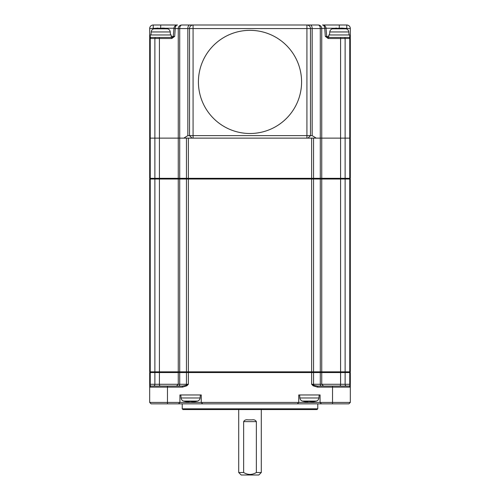 <?xml version="1.0" encoding="UTF-8"?>
<svg xmlns="http://www.w3.org/2000/svg" width="500" height="500" viewBox="0 0 500 500"><rect width="100%" height="100%" fill="white"/><g stroke="black" fill="none" stroke-linecap="round" stroke-linejoin="round"><path stroke-width="0.75" d="M189.169 401.287L189.169 401.806L189.169 401.287L193.975 401.806A24.863 24.863 0 0 0 196.656 401.287L196.819 401.287A24.9 24.9 0 0 0 197.562 401.081A3.556 3.556 0 0 0 200.113 397.975L200.375 394.963M307.981 401.287L307.981 401.806L307.981 401.287L312.787 401.806A24.863 24.863 0 0 0 315.469 401.287L315.631 401.287A24.9 24.9 0 0 0 316.375 401.081A3.556 3.556 0 0 0 318.925 397.975L319.188 394.963M191.238 401.287A24.9 2.581 -90 0 0 191.312 401.081L183.619 401.081A3.556 3.556 0 0 1 181.075 397.975L180.812 394.963M183.619 401.081A24.9 24.9 0 0 0 184.369 401.287L184.531 401.287A24.863 24.863 0 0 0 187.213 401.806L189.169 401.806M256.356 421.637L256.356 472.512C252.119 475.044 247.881 475.044 243.644 472.512L243.644 421.637C244.475 420.106 245.925 419.513 248.006 419.862L251.994 419.862C254.062 419.506 255.512 420.1 256.356 421.637L243.644 421.637M261.294 409.544L261.294 472.512L256.356 472.512M238.706 409.544L238.706 472.512L243.644 472.512M238.706 472.512L241.194 475L258.806 475L261.294 472.512M310.05 401.287A24.9 2.581 -90 0 0 310.131 401.081L302.438 401.081A3.556 3.556 0 0 1 299.887 397.975L299.625 394.963M302.438 401.081A24.9 24.9 0 0 0 303.181 401.287L303.344 401.287A24.863 24.863 0 0 0 306.025 401.806L307.981 401.806M349.606 179.031L350.319 178.319L350.319 138.125L307.981 138.125L311.637 138.125L311.637 178.319L154.875 178.319L155.444 179.031M316.056 25L318.181 25A3.556 3.556 0 0 1 321.737 28.556L321.737 178.319L311.637 178.319L311.637 371.838L350.319 371.838L350.319 179.031L178.263 179.031L178.263 371.838L188.363 371.838L188.363 138.125L192.019 138.125L159.419 138.125L178.263 138.125L178.263 178.319L178.975 179.031M159.081 179.031L159.419 178.319L159.419 138.125L149.681 138.125L149.681 178.319L150.394 179.031M319.869 179.031L320.294 178.319L320.294 138.125L340.581 138.125L340.581 178.319L340.919 179.031M159.419 179.031L149.681 179.031L149.681 371.838L159.419 371.838L159.419 179.031L178.263 179.031M182.944 409.544L182.231 408.831L317.769 408.831L317.056 409.544L182.944 409.544M178.263 371.838L159.419 371.838M192.019 401.287L192.019 401.806L192.019 401.287M321.025 371.838L321.737 372.55L311.637 372.55L311.637 371.838L188.363 371.838L188.363 372.55L178.263 372.55L178.263 384.288L179.706 384.288L179.706 372.55L180.131 371.838M350.319 178.319L321.737 178.319L321.025 179.031M149.681 178.319L154.875 178.319L154.875 138.125L149.681 138.125L149.681 38.519A1.069 1.069 0 0 1 150.75 37.45L149.919 36.419M159.081 371.838L159.419 372.55L154.875 372.55L154.875 384.288L159.419 384.288L159.419 372.55L178.263 372.55L178.975 371.838M150.394 371.838L149.681 372.55L154.875 372.55L155.444 371.838M349.606 371.838L350.319 372.55L340.581 372.55L340.581 384.288L345.125 384.288L345.125 372.55L344.556 371.838M319.869 371.838L320.294 372.55L320.294 384.288L321.737 384.288L321.737 372.55L340.581 372.55L340.919 371.838M186.831 371.838L186.45 372.55L186.45 384.288L188.363 384.288L186.294 385.262L182.444 386.069L182.444 387.137L186.775 385.844L188.363 384.288L188.363 372.55L311.637 372.55L311.637 384.288L313.225 385.844L317.556 387.137L317.556 386.069L313.706 385.262L317.556 386.069L332.531 386.069L332.531 387.137L317.556 387.137M149.681 372.55L149.681 402.431L167.469 402.431L167.469 387.137L149.681 387.137L149.681 384.288L150.244 384.288L150.244 372.55L150.844 371.838M349.156 371.838L349.756 372.55L349.756 384.288L350.319 384.288L350.319 387.137L350.319 372.55M350.319 402.431L332.531 402.431L332.531 403.856L348.894 403.856L350.319 402.431L350.319 387.137L332.531 387.137L332.531 402.431L320.081 402.431L320.081 394.963L298.738 394.963L298.738 402.431L201.262 402.431L201.262 394.963L179.919 394.963L179.919 402.431L167.469 402.431L167.469 403.856L151.106 403.856L149.681 402.431M182.444 387.137L167.469 387.137L167.469 386.069L182.444 386.069L186.294 385.262L186.775 385.844M149.681 385.844L150 385.262L150.75 386.069L149.681 384.288M167.469 386.069L150.75 386.069L149.681 387.137M350.319 387.137L349.25 386.069L350 385.262L349.25 386.069L332.531 386.069M350.319 385.844L350 385.262L350.319 384.288M313.225 385.844L313.706 385.262L311.637 384.288L313.55 384.288L313.55 372.55L313.169 371.838M332.531 403.856L297.312 403.856L298.738 402.431L320.081 402.431L321.5 403.856M297.312 403.856L202.688 403.856L201.262 402.431L179.919 402.431L178.5 403.856L167.469 403.856M202.688 403.856L178.5 403.856M182.231 403.856L182.231 408.831M317.769 403.856L317.769 408.831M306.919 138.125L307.981 138.125L310.475 135.631L189.525 135.631L192.019 138.125L193.081 138.125L193.081 28.556L306.919 28.556L306.919 138.125L193.081 138.125M350.169 36.413L349.25 37.45A1.069 1.069 0 0 1 350.319 38.519A1.069 1.069 0 0 0 349.25 37.45L350.319 36.381L350.319 138.125L340.581 138.125L340.581 38.519L349.756 38.519A1.069 0.9 -90 0 0 348.856 37.45L327.812 37.45L325.306 36.381L326.75 36.475A1.069 1.069 0 0 0 327.819 37.45A1.069 0.419 -90 0 1 328.231 38.519L340.581 38.519A1.069 0.506 -90 0 1 341.087 37.45M306.919 25A3.556 3.556 0 0 1 310.475 28.556L312.162 28.556L312.162 135.631L310.475 135.631L310.475 28.556L306.919 28.556L306.919 25L318.181 25L193.081 25L193.081 28.556L189.525 28.556L189.525 135.631L187.838 135.631L187.838 28.556L189.525 28.556A3.556 3.556 0 0 1 193.081 25L181.819 25A3.556 3.556 0 0 0 178.263 28.556L179.706 28.556A3.556 2.112 -90 0 1 181.819 25L183.944 25M310.294 25A3.556 1.869 -90 0 1 312.162 28.556L320.294 28.556L320.294 138.125L316.206 138.125L312.162 135.631M187.838 135.631L183.794 138.125L178.263 138.125L178.263 28.556L175.238 28.556A3.556 2.269 -90 0 1 177.512 25L160.712 25L177.512 25A3.556 3.556 0 0 0 173.969 28.25L173.25 36.475A1.069 1.069 0 0 1 172.188 37.45L151.144 37.45A1.069 0.9 -90 0 0 150.244 38.519L154.875 38.519A1.069 0.856 -90 0 1 155.731 37.45M164.931 28.25L173.969 28.25L173.25 36.475L174.694 36.381L171.769 38.519L159.419 38.519L159.419 138.125L154.875 138.125L154.875 38.519L159.419 38.519A1.069 0.506 -90 0 0 158.912 37.45M153.244 29.031L153.244 25L160.712 25L153.244 25A3.556 3.556 0 0 0 149.681 28.556L149.681 38.519L149.681 28.556L156.494 28.25M337.863 28.25L339.288 28.25L339.288 25L346.756 25L322.488 25A3.556 3.556 90 0 1 326.031 28.25A3.556 3.556 0 0 0 322.488 25L322.488 25A3.556 2.269 90 0 1 324.762 28.556L325.306 36.381L328.231 38.519M180.131 179.031L179.706 178.319L179.706 28.556L187.838 28.556A3.556 1.869 -90 0 1 189.706 25L193.081 25M177.512 25A3.556 3.556 0 0 0 173.969 28.25L175.238 28.556L174.694 36.381L172.188 37.45L171.206 37.45L171.206 34.962L150.219 34.962L150.219 37.45L171.206 37.45M346.756 25A3.556 3.556 -90 0 1 350.319 28.556L350.319 36.381L350.319 28.556A3.556 3.556 0 0 0 346.756 25A3.556 3.556 -90 0 1 350.319 28.556A3.556 3.556 0 0 0 346.756 25L346.756 29.031M335.069 28.25L326.031 28.25A3.556 3.556 0 0 0 322.488 25A3.556 3.556 90 0 1 326.031 28.25L326.75 36.475L326.031 28.25L320.294 28.556A3.556 2.112 -90 0 0 318.181 25M349.156 179.031L349.756 178.319L349.756 38.519L350.319 38.519L350.319 36.381M149.681 36.381L150.75 37.45A1.069 1.069 0 0 0 149.681 38.519L150.244 38.519L150.244 178.319L150.844 179.031M171.769 38.519A1.069 0.419 -90 0 1 172.188 37.45L173.25 36.475L171.206 36.475M349.069 34.962L348.806 31.944A3.556 3.556 0 0 0 346.262 28.844A24.9 24.9 0 0 0 345.513 28.637L345.35 28.637A24.863 24.863 0 0 0 342.669 28.119L340.712 28.119L342.669 28.119M339.931 28.637L335.906 28.119A24.863 24.863 0 0 0 333.225 28.637L333.062 28.637A24.9 24.9 0 0 0 332.319 28.844L340.012 28.844A24.9 2.581 -90 0 0 339.931 28.637L340.712 28.637L340.788 28.056M336.45 28.056L335.906 28.119M349.781 34.962L328.794 34.962L328.794 37.45L349.781 37.45L349.781 34.962M348.806 31.944L329.769 31.944A3.556 3.556 0 0 1 332.319 28.844M329.769 31.944L329.506 34.962M170.494 34.962L170.231 31.944A3.556 3.556 0 0 0 167.681 28.844A24.9 24.9 0 0 0 166.938 28.637L166.775 28.637A24.863 24.863 0 0 0 164.094 28.119L162.138 28.119L164.094 28.119M161.356 28.637L157.331 28.119A24.863 24.863 0 0 0 154.65 28.637L154.488 28.637A24.9 24.9 0 0 0 153.737 28.844L161.431 28.844A24.9 2.581 -90 0 0 161.356 28.637L162.138 28.637L162.213 28.056M157.875 28.056L157.331 28.119M170.231 31.944L151.194 31.944A3.556 3.556 0 0 1 153.737 28.844M151.194 31.944L150.931 34.962M198.419 81.919A51.581 51.581 0 0 0 250 133.5A51.581 51.581 0 0 0 301.581 81.919A51.581 51.581 0 0 0 250 30.337A51.581 51.581 0 0 0 198.419 81.919M310.131 401.081L316.375 401.081M186.831 179.031L186.45 178.319L186.45 138.125M313.169 179.031L313.55 178.319L313.55 138.125M150.244 179.031L150.244 371.838M154.875 179.031L154.875 371.838M191.312 401.081L197.562 401.081M179.706 371.838L179.706 179.031M186.45 179.031L186.45 371.838M313.55 179.031L313.55 371.838M320.294 179.031L320.294 371.838M340.581 179.031L340.581 371.838M345.125 179.031L345.125 371.838M349.756 179.031L349.756 371.838M344.269 37.45A1.069 0.856 -90 0 1 345.125 38.519L345.125 178.319L344.556 179.031M178.65 386.069A1.781 1.056 -90 0 0 179.706 384.288L186.45 384.288A1.781 0.956 -90 0 1 186.294 385.262M160.263 386.069A1.781 0.844 -90 0 1 159.419 384.288L178.263 384.288L176.488 386.069M150 385.262A1.781 1.5 -90 0 0 150.244 384.288L154.875 384.288A1.781 1.431 -90 0 1 153.444 386.069M346.556 386.069A1.781 1.431 -90 0 1 345.125 384.288L349.756 384.288A1.781 1.5 -90 0 0 350 385.262M323.512 386.069L321.737 384.288L340.581 384.288A1.781 0.844 -90 0 1 339.738 386.069M313.706 385.262A1.781 0.956 -90 0 1 313.55 384.288L320.294 384.288A1.781 1.056 -90 0 0 321.35 386.069M299.887 397.975L318.925 397.975M200.113 397.975L181.075 397.975M159.288 28.25L162.138 28.25M160.712 25L160.712 28.637M339.288 28.637L339.288 28.25L340.712 28.25M343.506 28.25L350.319 28.556M326.75 36.475L328.794 36.475M340.012 28.844L346.262 28.844M161.431 28.844L167.681 28.844M321.737 179.031L321.737 371.838M153.244 25A3.556 3.556 0 0 0 149.681 28.556"/></g></svg>
